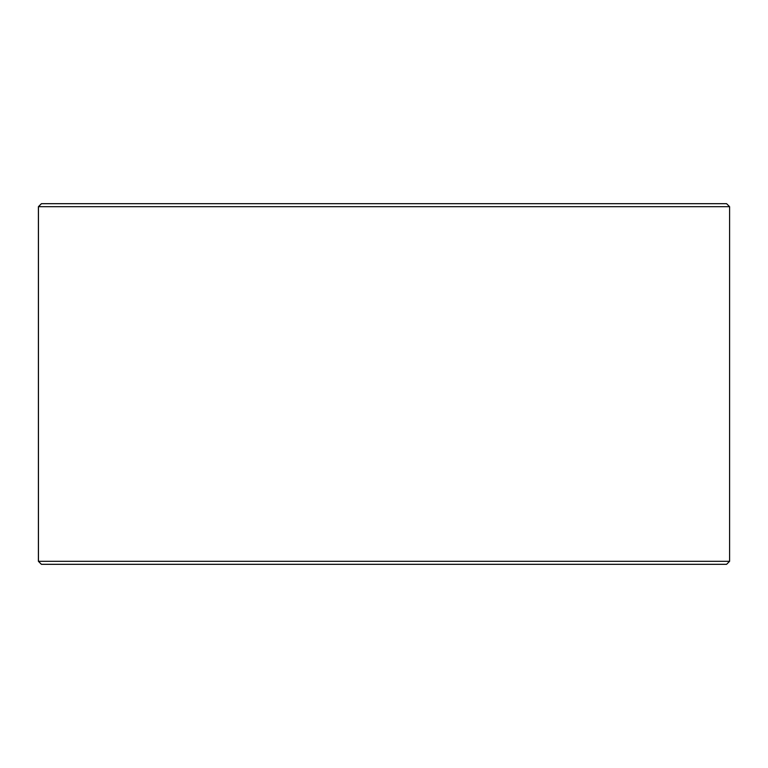 <?xml version="1.0" encoding="UTF-8"?>
<svg xmlns="http://www.w3.org/2000/svg" width="768" height="768" viewBox="0 0 768 768"><rect width="100%" height="100%" fill="white"/><g stroke="black" fill="none" stroke-linecap="round" stroke-linejoin="round"><path stroke-width="1.15" d="M41.453 564.317L726.595 564.317L729.6 561.312L729.6 206.688L726.595 203.683L41.405 203.683L38.4 206.688L38.4 561.312L41.405 564.317L38.448 561.312L38.448 206.688L41.453 203.683M729.6 206.688L38.448 206.688M729.6 561.312L38.448 561.312"/></g></svg>
